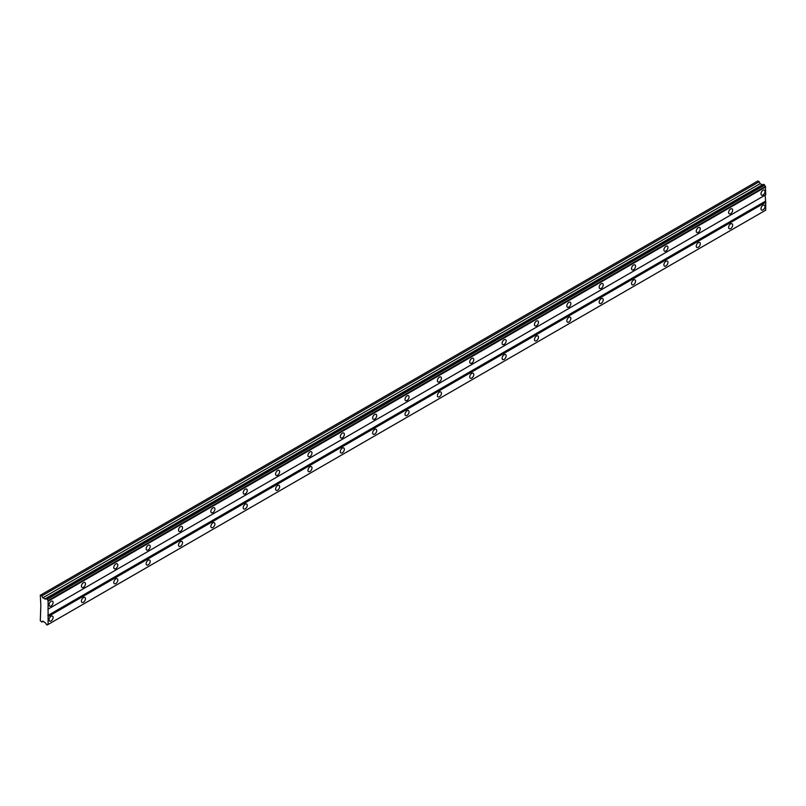 <?xml version="1.0" encoding="UTF-8"?>
<svg xmlns="http://www.w3.org/2000/svg" width="806" height="806" viewBox="0 0 806 806"><rect width="100%" height="100%" fill="white"/><g stroke="black" fill="none" stroke-linecap="round" stroke-linejoin="round"><path stroke-width="1.21" d="M47.131 598.878L764.441 184.745L763.725 184.332L46.204 598.546A1.259 0.725 60 0 1 45.952 599.039A1.259 0.725 60 0 1 45.317 598.969A1.259 0.725 60 0 1 45.207 598.898L42.809 597.851L41.902 595.866L40.3 595.251L40.844 605.215L40.3 620.781L41.902 622.02L42.809 621.083L45.207 622.806A1.259 0.725 60 0 1 46.204 624.307L47.342 624.912A1.259 0.725 60 0 1 47.594 624.479A1.259 0.725 60 0 1 48.098 624.479L48.098 600.571A1.259 0.725 60 0 1 47.342 599.261L46.204 598.546M762.708 184.876A1.259 0.725 60 0 1 762.627 184.836A1.259 0.725 60 0 1 762.516 184.765L760.118 183.708L759.212 181.733L757.882 180.957L40.572 595.1M763 194.971A2.861 1.652 120 0 0 764.874 192.453A2.861 1.652 120 0 0 764.431 190.166A2.861 1.652 120 0 0 763 190.307A2.861 1.652 120 0 0 761.136 192.825A2.861 1.652 120 0 0 761.569 195.112A2.861 1.652 120 0 0 763 194.971M51.09 605.991A2.861 1.652 120 0 0 52.954 603.472A2.861 1.652 120 0 0 52.521 601.185A2.861 1.652 120 0 0 51.09 601.326A2.861 1.652 120 0 0 49.216 603.845A2.861 1.652 120 0 0 49.66 606.132A2.861 1.652 120 0 0 51.09 605.991M83.451 587.312A2.861 1.652 120 0 0 85.315 584.793A2.861 1.652 120 0 0 84.872 582.496A2.861 1.652 120 0 0 83.451 582.637A2.861 1.652 120 0 0 81.577 585.166A2.861 1.652 120 0 0 82.021 587.453A2.861 1.652 120 0 0 83.451 587.312M115.802 568.633A2.861 1.652 120 0 0 117.676 566.104A2.861 1.652 120 0 0 117.233 563.817A2.861 1.652 120 0 0 115.802 563.958A2.861 1.652 120 0 0 113.938 566.477A2.861 1.652 120 0 0 114.371 568.774A2.861 1.652 120 0 0 115.802 568.633M148.163 549.944A2.861 1.652 120 0 0 150.037 547.425A2.861 1.652 120 0 0 149.594 545.138A2.861 1.652 120 0 0 148.163 545.279A2.861 1.652 120 0 0 146.299 547.798A2.861 1.652 120 0 0 146.732 550.085A2.861 1.652 120 0 0 148.163 549.944M180.524 531.265A2.861 1.652 120 0 0 182.398 528.746A2.861 1.652 120 0 0 181.954 526.449A2.861 1.652 120 0 0 180.524 526.59A2.861 1.652 120 0 0 178.66 529.109A2.861 1.652 120 0 0 179.093 531.406A2.861 1.652 120 0 0 180.524 531.265M212.885 512.576A2.861 1.652 120 0 0 214.759 510.057A2.861 1.652 120 0 0 214.315 507.77A2.861 1.652 120 0 0 212.885 507.911A2.861 1.652 120 0 0 211.021 510.43A2.861 1.652 120 0 0 211.454 512.727A2.861 1.652 120 0 0 212.885 512.576M245.246 493.897A2.861 1.652 120 0 0 247.11 491.378A2.861 1.652 120 0 0 246.676 489.081A2.861 1.652 120 0 0 245.246 489.232A2.861 1.652 120 0 0 243.382 491.751A2.861 1.652 120 0 0 243.815 494.038A2.861 1.652 120 0 0 245.246 493.897M277.607 475.218A2.861 1.652 120 0 0 279.47 472.699A2.861 1.652 120 0 0 279.037 470.402A2.861 1.652 120 0 0 277.607 470.543A2.861 1.652 120 0 0 275.733 473.062A2.861 1.652 120 0 0 276.176 475.359A2.861 1.652 120 0 0 277.607 475.218M309.967 456.528A2.861 1.652 120 0 0 311.831 454.01A2.861 1.652 120 0 0 311.398 451.723A2.861 1.652 120 0 0 309.967 451.864A2.861 1.652 120 0 0 308.094 454.383A2.861 1.652 120 0 0 308.537 456.67A2.861 1.652 120 0 0 309.967 456.528M342.328 437.849A2.861 1.652 120 0 0 344.192 435.331A2.861 1.652 120 0 0 343.759 433.034A2.861 1.652 120 0 0 342.328 433.175A2.861 1.652 120 0 0 340.454 435.703A2.861 1.652 120 0 0 340.898 437.99A2.861 1.652 120 0 0 342.328 437.849M374.689 419.17A2.861 1.652 120 0 0 376.553 416.642A2.861 1.652 120 0 0 376.12 414.355A2.861 1.652 120 0 0 374.689 414.496A2.861 1.652 120 0 0 372.815 417.014A2.861 1.652 120 0 0 373.259 419.311A2.861 1.652 120 0 0 374.689 419.17M407.04 400.481A2.861 1.652 120 0 0 408.914 397.963A2.861 1.652 120 0 0 408.471 395.675A2.861 1.652 120 0 0 407.04 395.817A2.861 1.652 120 0 0 405.176 398.335A2.861 1.652 120 0 0 405.62 400.622A2.861 1.652 120 0 0 407.04 400.481M439.401 381.802A2.861 1.652 120 0 0 441.275 379.283A2.861 1.652 120 0 0 440.832 376.986A2.861 1.652 120 0 0 439.401 377.127A2.861 1.652 120 0 0 437.537 379.646A2.861 1.652 120 0 0 437.97 381.943A2.861 1.652 120 0 0 439.401 381.802M471.762 363.123A2.861 1.652 120 0 0 473.636 360.594A2.861 1.652 120 0 0 473.193 358.307A2.861 1.652 120 0 0 471.762 358.448A2.861 1.652 120 0 0 469.898 360.967A2.861 1.652 120 0 0 470.331 363.264A2.861 1.652 120 0 0 471.762 363.123M504.123 344.434A2.861 1.652 120 0 0 505.997 341.915A2.861 1.652 120 0 0 505.553 339.618A2.861 1.652 120 0 0 504.123 339.769A2.861 1.652 120 0 0 502.259 342.288A2.861 1.652 120 0 0 502.692 344.575A2.861 1.652 120 0 0 504.123 344.434M536.484 325.755A2.861 1.652 120 0 0 538.358 323.236A2.861 1.652 120 0 0 537.914 320.939A2.861 1.652 120 0 0 536.484 321.08A2.861 1.652 120 0 0 534.62 323.599A2.861 1.652 120 0 0 535.053 325.896A2.861 1.652 120 0 0 536.484 325.755M568.845 307.066A2.861 1.652 120 0 0 570.708 304.547A2.861 1.652 120 0 0 570.275 302.26A2.861 1.652 120 0 0 568.845 302.401A2.861 1.652 120 0 0 566.981 304.92A2.861 1.652 120 0 0 567.414 307.207A2.861 1.652 120 0 0 568.845 307.066M601.205 288.387A2.861 1.652 120 0 0 603.069 285.868A2.861 1.652 120 0 0 602.636 283.571A2.861 1.652 120 0 0 601.205 283.712A2.861 1.652 120 0 0 599.332 286.241A2.861 1.652 120 0 0 599.775 288.528A2.861 1.652 120 0 0 601.205 288.387M633.566 269.708A2.861 1.652 120 0 0 635.43 267.179A2.861 1.652 120 0 0 634.997 264.892A2.861 1.652 120 0 0 633.566 265.033A2.861 1.652 120 0 0 631.692 267.552A2.861 1.652 120 0 0 632.136 269.849A2.861 1.652 120 0 0 633.566 269.708M665.927 251.019A2.861 1.652 120 0 0 667.791 248.5A2.861 1.652 120 0 0 667.358 246.213A2.861 1.652 120 0 0 665.927 246.354A2.861 1.652 120 0 0 664.053 248.873A2.861 1.652 120 0 0 664.497 251.16A2.861 1.652 120 0 0 665.927 251.019M698.288 232.34A2.861 1.652 120 0 0 700.152 229.821A2.861 1.652 120 0 0 699.709 227.524A2.861 1.652 120 0 0 698.288 227.665A2.861 1.652 120 0 0 696.414 230.184A2.861 1.652 120 0 0 696.858 232.481A2.861 1.652 120 0 0 698.288 232.34M730.639 213.661A2.861 1.652 120 0 0 732.513 211.132A2.861 1.652 120 0 0 732.07 208.845A2.861 1.652 120 0 0 730.639 208.986A2.861 1.652 120 0 0 728.775 211.504A2.861 1.652 120 0 0 729.218 213.802A2.861 1.652 120 0 0 730.639 213.661M763 209.923A2.861 1.652 120 0 0 764.874 207.404A2.861 1.652 120 0 0 764.431 205.107A2.861 1.652 120 0 0 763 205.248A2.861 1.652 120 0 0 761.136 207.767A2.861 1.652 120 0 0 761.569 210.064A2.861 1.652 120 0 0 763 209.923M51.09 620.942A2.861 1.652 120 0 0 52.954 618.424A2.861 1.652 120 0 0 52.521 616.127A2.861 1.652 120 0 0 51.09 616.268A2.861 1.652 120 0 0 49.216 618.786A2.861 1.652 120 0 0 49.66 621.083A2.861 1.652 120 0 0 51.09 620.942M83.451 602.253A2.861 1.652 120 0 0 85.315 599.735A2.861 1.652 120 0 0 84.872 597.447A2.861 1.652 120 0 0 83.451 597.589A2.861 1.652 120 0 0 81.577 600.107A2.861 1.652 120 0 0 82.021 602.404A2.861 1.652 120 0 0 83.451 602.253M115.802 583.574A2.861 1.652 120 0 0 117.676 581.055A2.861 1.652 120 0 0 117.233 578.758A2.861 1.652 120 0 0 115.802 578.91A2.861 1.652 120 0 0 113.938 581.428A2.861 1.652 120 0 0 114.371 583.715A2.861 1.652 120 0 0 115.802 583.574M148.163 564.895A2.861 1.652 120 0 0 150.037 562.376A2.861 1.652 120 0 0 149.594 560.079A2.861 1.652 120 0 0 148.163 560.22A2.861 1.652 120 0 0 146.299 562.739A2.861 1.652 120 0 0 146.732 565.036A2.861 1.652 120 0 0 148.163 564.895M180.524 546.206A2.861 1.652 120 0 0 182.398 543.687A2.861 1.652 120 0 0 181.954 541.4A2.861 1.652 120 0 0 180.524 541.541A2.861 1.652 120 0 0 178.66 544.06A2.861 1.652 120 0 0 179.093 546.347A2.861 1.652 120 0 0 180.524 546.206M212.885 527.527A2.861 1.652 120 0 0 214.759 525.008A2.861 1.652 120 0 0 214.315 522.711A2.861 1.652 120 0 0 212.885 522.852A2.861 1.652 120 0 0 211.021 525.381A2.861 1.652 120 0 0 211.454 527.668A2.861 1.652 120 0 0 212.885 527.527M245.246 508.848A2.861 1.652 120 0 0 247.11 506.319A2.861 1.652 120 0 0 246.676 504.032A2.861 1.652 120 0 0 245.246 504.173A2.861 1.652 120 0 0 243.382 506.692A2.861 1.652 120 0 0 243.815 508.989A2.861 1.652 120 0 0 245.246 508.848M277.607 490.159A2.861 1.652 120 0 0 279.47 487.64A2.861 1.652 120 0 0 279.037 485.353A2.861 1.652 120 0 0 277.607 485.494A2.861 1.652 120 0 0 275.733 488.013A2.861 1.652 120 0 0 276.176 490.3A2.861 1.652 120 0 0 277.607 490.159M309.967 471.48A2.861 1.652 120 0 0 311.831 468.961A2.861 1.652 120 0 0 311.398 466.664A2.861 1.652 120 0 0 309.967 466.805A2.861 1.652 120 0 0 308.094 469.324A2.861 1.652 120 0 0 308.537 471.621A2.861 1.652 120 0 0 309.967 471.48M342.328 452.801A2.861 1.652 120 0 0 344.192 450.272A2.861 1.652 120 0 0 343.759 447.985A2.861 1.652 120 0 0 342.328 448.126A2.861 1.652 120 0 0 340.454 450.645A2.861 1.652 120 0 0 340.898 452.942A2.861 1.652 120 0 0 342.328 452.801M374.689 434.112A2.861 1.652 120 0 0 376.553 431.593A2.861 1.652 120 0 0 376.12 429.296A2.861 1.652 120 0 0 374.689 429.447A2.861 1.652 120 0 0 372.815 431.966A2.861 1.652 120 0 0 373.259 434.253A2.861 1.652 120 0 0 374.689 434.112M407.04 415.433A2.861 1.652 120 0 0 408.914 412.914A2.861 1.652 120 0 0 408.471 410.617A2.861 1.652 120 0 0 407.04 410.758A2.861 1.652 120 0 0 405.176 413.276A2.861 1.652 120 0 0 405.62 415.574A2.861 1.652 120 0 0 407.04 415.433M439.401 396.743A2.861 1.652 120 0 0 441.275 394.225A2.861 1.652 120 0 0 440.832 391.938A2.861 1.652 120 0 0 439.401 392.079A2.861 1.652 120 0 0 437.537 394.597A2.861 1.652 120 0 0 437.97 396.884A2.861 1.652 120 0 0 439.401 396.743M471.762 378.064A2.861 1.652 120 0 0 473.636 375.546A2.861 1.652 120 0 0 473.193 373.249A2.861 1.652 120 0 0 471.762 373.39A2.861 1.652 120 0 0 469.898 375.918A2.861 1.652 120 0 0 470.331 378.205A2.861 1.652 120 0 0 471.762 378.064M504.123 359.385A2.861 1.652 120 0 0 505.997 356.856A2.861 1.652 120 0 0 505.553 354.569A2.861 1.652 120 0 0 504.123 354.711A2.861 1.652 120 0 0 502.259 357.229A2.861 1.652 120 0 0 502.692 359.526A2.861 1.652 120 0 0 504.123 359.385M536.484 340.696A2.861 1.652 120 0 0 538.358 338.177A2.861 1.652 120 0 0 537.914 335.89A2.861 1.652 120 0 0 536.484 336.031A2.861 1.652 120 0 0 534.62 338.55A2.861 1.652 120 0 0 535.053 340.837A2.861 1.652 120 0 0 536.484 340.696M568.845 322.017A2.861 1.652 120 0 0 570.708 319.498A2.861 1.652 120 0 0 570.275 317.201A2.861 1.652 120 0 0 568.845 317.342A2.861 1.652 120 0 0 566.981 319.861A2.861 1.652 120 0 0 567.414 322.158A2.861 1.652 120 0 0 568.845 322.017M601.205 303.338A2.861 1.652 120 0 0 603.069 300.809A2.861 1.652 120 0 0 602.636 298.522A2.861 1.652 120 0 0 601.205 298.663A2.861 1.652 120 0 0 599.332 301.182A2.861 1.652 120 0 0 599.775 303.479A2.861 1.652 120 0 0 601.205 303.338M633.566 284.649A2.861 1.652 120 0 0 635.43 282.13A2.861 1.652 120 0 0 634.997 279.843A2.861 1.652 120 0 0 633.566 279.984A2.861 1.652 120 0 0 631.692 282.503A2.861 1.652 120 0 0 632.136 284.79A2.861 1.652 120 0 0 633.566 284.649M665.927 265.97A2.861 1.652 120 0 0 667.791 263.451A2.861 1.652 120 0 0 667.358 261.154A2.861 1.652 120 0 0 665.927 261.295A2.861 1.652 120 0 0 664.053 263.814A2.861 1.652 120 0 0 664.497 266.111A2.861 1.652 120 0 0 665.927 265.97M698.288 247.281A2.861 1.652 120 0 0 700.152 244.762A2.861 1.652 120 0 0 699.709 242.475A2.861 1.652 120 0 0 698.288 242.616A2.861 1.652 120 0 0 696.414 245.135A2.861 1.652 120 0 0 696.858 247.422A2.861 1.652 120 0 0 698.288 247.281M730.639 228.602A2.861 1.652 120 0 0 732.513 226.083A2.861 1.652 120 0 0 732.07 223.786A2.861 1.652 120 0 0 730.639 223.927A2.861 1.652 120 0 0 728.775 226.456A2.861 1.652 120 0 0 729.218 228.743A2.861 1.652 120 0 0 730.639 228.602M48.39 608.953L765.7 194.82L765.408 186.438A1.259 0.725 60 0 1 764.652 185.118L764.441 184.745M48.098 624.479L765.7 210.175L765.7 202.286L765.156 195.133L47.846 609.265M47.342 624.912L764.652 210.779L47.131 625.043M765.408 186.438L48.098 600.571M47.342 599.261L764.652 185.118M48.39 601.064L765.7 186.932M765.156 201.359L47.846 615.492M48.39 616.429L765.7 202.286M765.7 210.175L48.39 624.307M43.171 621.295L41.902 622.02M759.212 181.733L41.902 595.866M760.118 183.708L42.809 597.851M762.164 184.886L44.854 599.029M45.207 598.898L762.516 184.765M763.725 184.332L46.416 598.475"/></g></svg>
